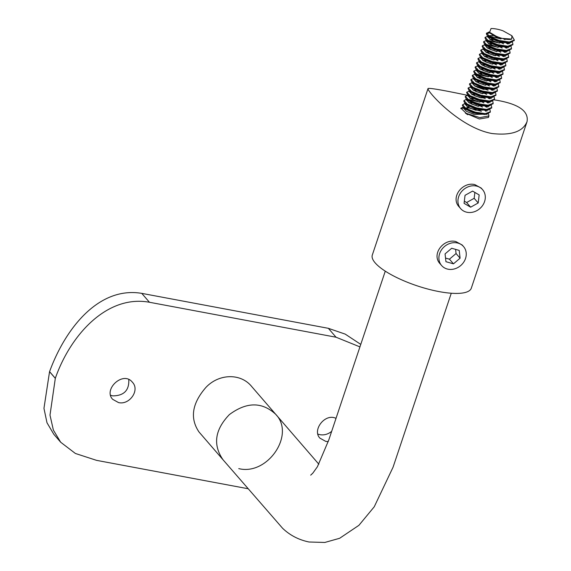 <?xml version="1.0" encoding="UTF-8"?>
<svg xmlns="http://www.w3.org/2000/svg" width="571" height="571" viewBox="0 0 571 571"><rect width="100%" height="100%" fill="white"/><g stroke="black" fill="none" stroke-linecap="round" stroke-linejoin="round"><path stroke-width="0.86" d="M318.861 464.223L275.672 414.268C262.039 401.706 246.615 401.806 229.385 414.589C214.846 429.72 212.719 444.766 222.997 459.726C212.719 444.766 214.846 429.72 229.385 414.589C246.615 401.806 262.039 401.706 275.672 414.268C295.621 434.517 267.563 475.807 238.757 468.62M474.879 192.434L474.173 198.308L466.621 202.519L464.33 201.185M455.594 249.377L456.065 253.531L449.434 259.17L445.537 258.063M465.044 195.311L472.595 191.099L479.169 194.932L478.198 202.969L470.647 207.18L464.066 203.347L465.044 195.311M466.621 202.519L470.647 207.18M474.173 198.308L478.198 202.969M495.928 36.101L489.59 32.297L491.024 28.55A14.268 4.09 -161.5 0 1 502.93 30.777L511.887 35.737L511.702 39.056A11.948 3.426 18.5 0 1 495.928 36.101L489.59 32.297M511.059 41.861L508.44 42.811L497.534 41.355L488.84 37.151L487.249 35.616L486.356 33.76L490.096 32.783M488.276 36.458L488.148 35.709L494.515 35.502M503.179 38.65L505.014 39.635M508.34 41.99L509.004 42.647M509.075 42.732L509.703 43.553M509.653 46.073L508.004 46.851M512.787 44.581L509.218 46.758L507.027 47.029L496.128 45.573L487.427 41.362L485.835 39.827L485.122 37.672M486.87 40.677L486.799 39.792M489.625 39.178L493.101 39.72M499.925 41.997L503.601 43.853M506.927 46.208L508.29 47.771M508.24 50.291L506.591 51.069M511.373 48.799L507.812 50.969L505.613 51.24L494.722 49.784L486.021 45.58L484.422 44.046L483.708 41.89M485.457 44.888L485.386 44.01M488.212 43.389L491.695 43.938M498.512 46.215L502.187 48.064M505.513 50.419L506.177 51.083M506.256 51.162L506.884 51.982M506.827 54.509L505.185 55.28M509.96 53.01L506.398 55.187L504.207 55.458L493.301 54.002L484.608 49.798L483.016 48.264L482.302 46.101M484.044 49.106L483.98 48.228M486.799 47.607L490.282 48.15M497.105 50.426L500.781 52.282M504.107 54.638L504.771 55.294M504.843 55.38L505.471 56.201M505.421 58.72L503.772 59.498M508.554 57.228L504.985 59.405L502.794 59.669L491.895 58.213L483.194 54.009L481.603 52.475L480.889 50.319M482.638 53.324L482.566 52.439M485.393 51.818L488.876 52.368M495.692 54.645L499.368 56.5M502.694 58.856L503.358 59.512M503.436 59.591L504.057 60.412M504.007 62.938L502.366 63.716M507.141 61.447L503.579 63.617L501.388 63.888L490.482 62.432L481.788 58.228L480.197 56.693L479.483 54.538M481.225 57.535L481.153 56.657M483.98 56.037L487.463 56.586M494.279 58.863L497.962 60.712M501.288 63.067L501.945 63.724M502.023 63.809L502.651 64.63M502.601 67.157L500.945 67.928M505.728 65.658L502.166 67.835L499.975 68.106L489.076 66.643L480.375 62.446L478.783 60.904L478.07 58.749M479.818 61.754L479.747 60.876M482.574 60.255L486.049 60.797M492.873 63.074L496.549 64.93M499.875 67.285L500.539 67.942M500.61 68.028L501.238 68.848M501.188 71.368L499.546 72.146M504.321 69.876L500.76 72.053L498.562 72.317L487.663 70.861L478.969 66.657L477.37 65.123L476.664 62.967M478.405 65.965L478.334 65.087M481.16 64.466L484.643 65.015M491.46 67.292L495.136 69.148M498.462 71.496L499.832 73.059M499.775 75.586L498.133 76.364M502.908 74.087L499.347 76.264L497.155 76.535L486.256 75.079L477.556 70.875L475.964 69.341L475.25 67.178M476.999 70.183L476.928 69.305M479.747 68.684L483.23 69.227M490.054 71.503L493.729 73.359M497.055 75.715L497.719 76.371M497.791 76.457L498.419 77.278M498.369 79.797L495.742 80.754L484.843 79.29L476.143 75.094L474.551 73.552L473.837 71.396M475.586 74.401L475.515 73.516M478.341 72.902L481.817 73.445M488.64 75.722L492.316 77.577M495.642 79.933L497.006 81.496M496.956 84.016L495.314 84.793M500.089 82.524L496.527 84.694L494.329 84.965L483.437 83.509L474.737 79.305L473.138 77.77L472.431 75.615M474.173 78.612L474.101 77.735M476.928 77.114L480.411 77.663M487.227 79.94L490.903 81.789M494.229 84.144L494.893 84.808M494.971 84.886L495.599 85.707M495.549 88.234L493.901 89.005M498.676 86.735L495.114 88.912L492.923 89.183L482.024 87.727L473.323 83.523L471.732 81.988L471.018 79.826M472.767 82.831L472.695 81.953M475.522 81.332L478.998 81.874M485.821 84.151L489.497 86.007M492.823 88.362L493.487 89.019M493.558 89.105L494.186 89.925M494.136 92.445L492.488 93.223M497.27 90.953L493.701 93.13L491.51 93.394L480.604 91.938L471.917 87.734M471.353 87.049L471.282 86.164M474.108 85.543L488.084 90.225M491.41 92.573L492.074 93.237M492.152 93.316L492.78 94.136M492.723 96.663L491.074 97.441M495.856 95.171L492.295 97.341L490.104 97.612L479.205 96.156L470.504 91.952L468.912 90.418L468.199 88.255M469.94 91.26L469.876 90.382M472.695 89.761L476.178 90.304M483.002 92.588L486.678 94.436M490.004 96.792L490.667 97.448M490.739 97.534L491.367 98.355M491.767 100.203L489.668 101.652M494.45 99.383L490.882 101.559L488.69 101.831L477.791 100.375L469.091 96.171L467.499 94.629L466.785 92.473M468.534 95.478L468.463 94.593M471.289 93.979L474.765 94.522M481.589 96.799L485.264 98.655M488.59 101.01L489.254 101.667M489.326 101.752L489.954 102.573M489.904 105.093L488.262 105.871M493.037 103.601L489.475 105.778L487.277 106.042L476.378 104.586L467.685 100.382L466.086 98.847L465.372 96.692M467.121 99.689L467.049 98.812M469.876 98.198L473.359 98.74M480.175 101.017L483.858 102.873M487.177 105.221L487.841 105.885M487.92 105.963L488.548 106.784M488.49 109.311L486.849 110.089M491.624 107.819L488.062 109.989L485.871 110.26L474.972 108.804L466.271 104.6L464.68 103.066L463.966 100.903M465.715 103.908L465.643 103.03M468.463 102.409L471.939 102.951M478.769 105.228L482.445 107.084M485.764 109.439L486.428 110.096M486.506 110.182L487.134 111.002M487.084 113.522L485.436 114.3M490.218 112.03L486.649 114.207L484.458 114.478L473.559 113.015L464.858 108.818L464.23 107.241M467.057 106.627L469.005 106.856L468.191 104.686L466.571 104.486M514.193 40.363L510.631 42.54L497.734 40.755L487.249 35.616M509.218 46.758L496.327 44.973L485.835 39.827M487.741 36.979L488.683 37.001M489.14 37.036L490.882 37.258M503.358 41.426L505.214 42.418M506.034 42.896L507.676 43.974M507.812 50.969L494.914 49.185L484.429 44.046M486.328 41.198L487.277 41.219M487.727 41.248L503.808 46.636M504.621 47.115L506.27 48.192M506.398 55.187L493.501 53.403L483.016 48.264M484.915 45.409L485.864 45.43M486.321 45.466L488.062 45.687M500.539 49.863L504.857 52.411M504.985 59.405L492.088 57.621L481.603 52.475M483.509 49.627L484.451 49.648M484.907 49.677L486.656 49.905M499.125 54.074L500.988 55.066M501.802 55.544L503.451 56.622M503.579 63.617L490.682 61.832L480.197 56.693M482.095 53.838L483.045 53.867M483.494 53.895L485.243 54.117M497.712 58.292L499.575 59.284M500.389 59.762L502.037 60.84M502.166 67.835L489.276 66.05L478.783 60.904M480.689 58.056L481.631 58.078M482.088 58.114L483.83 58.335M496.306 62.503L498.162 63.495M498.975 63.973L500.624 65.058M500.76 72.053L487.862 70.269L477.37 65.123M479.276 62.275L480.225 62.296M480.675 62.325L482.416 62.553M494.893 66.721L496.756 67.713M497.569 68.192L499.218 69.269M499.347 76.264L486.449 74.48L475.964 69.341M477.863 66.486L478.812 66.507M479.269 66.543L481.01 66.764M493.48 70.94L495.342 71.932M496.156 72.41L497.805 73.488M501.495 78.306L497.933 80.482L485.036 78.698L474.551 73.552M476.457 70.704L477.399 70.725M477.856 70.761L479.597 70.982M492.074 75.151L493.936 76.143M494.75 76.621L496.392 77.706M496.527 84.694L483.63 82.909L473.145 77.77M475.043 74.922L475.993 74.944M476.442 74.972L478.184 75.194M490.66 79.369L492.523 80.361M493.337 80.839L494.986 81.917M495.114 88.912L482.217 87.127L471.732 81.988M473.637 79.133L474.58 79.155M475.036 79.191L491.11 84.579M491.924 85.05L493.572 86.135M493.701 93.13L480.811 91.346L470.318 86.2L469.605 84.044M472.224 83.352L473.166 83.373M473.623 83.402L475.365 83.63M487.841 87.798L489.704 88.791M490.518 89.269L492.166 90.346M492.295 97.341L479.397 95.557L468.912 90.418M470.811 87.563L471.76 87.591M472.21 87.62L488.284 93.002M489.104 93.487L490.753 94.565M490.882 101.559L477.991 99.775L467.499 94.629M469.405 91.781L470.347 91.803M470.804 91.838L472.545 92.059M485.022 96.235L486.877 97.22M487.698 97.698L489.34 98.783M489.475 105.778L476.578 103.993L466.086 98.847M467.992 95.999L468.941 96.021M469.391 96.049L485.471 101.438M486.285 101.916L487.934 102.994M488.062 109.989L475.165 108.204L464.68 103.066M466.578 100.211L467.528 100.232M467.984 100.268L469.726 100.489M482.195 104.664L484.058 105.656M484.872 106.135L486.521 107.212M486.649 114.207L473.752 112.423L463.267 107.277L462.553 105.121M465.172 104.429L466.114 104.45M468.748 107.619L469.005 106.856M468.627 107.976L464.252 108.033M464.123 108.105L463.788 108.504L466.436 111.338L474.137 114.421L487.092 114.143M485.693 110.838L485.122 110.324M484.808 110.067L483.794 109.304M478.405 106.363L471.532 104.058M466.421 103.587L465.665 103.815M465.536 103.886L465.201 104.286L467.849 107.12L475.543 110.203L488.498 109.932M487.534 107.07L486.535 106.113M486.221 105.849L485.207 105.093M479.818 102.145L468.006 99.347L465.808 99.618L464.002 100.553L467.228 104.093L476.592 107.912L486.713 109.446L491.767 107.505L491.303 105.364M467.827 99.375L467.071 99.597M466.942 99.675L466.614 100.075L469.255 102.908L476.963 105.992L489.911 105.714M488.512 102.409L487.948 101.895M487.634 101.638L486.613 100.874M481.225 97.934L474.351 95.628M469.241 95.157L468.484 95.386M468.356 95.457L468.02 95.857L470.668 98.69L478.362 101.774L491.324 101.495M490.353 98.64L489.354 97.684M489.04 97.42L488.027 96.663M482.631 93.715L475.757 91.41M469.84 91.039L470.647 90.939L469.89 91.167M469.769 91.239L469.433 91.645L472.081 94.472L479.783 97.555L492.73 97.284M491.331 93.979L490.767 93.466M490.453 93.201L489.433 92.445M484.051 89.497L477.17 87.192M471.246 86.821L472.238 86.699L471.303 86.949M471.175 87.028L470.839 87.427L473.487 90.261L481.189 93.344L494.143 93.066M493.173 90.204L492.181 89.247M491.859 88.99L490.846 88.227M485.457 85.286L478.584 82.981M472.66 82.609L473.466 82.509L472.717 82.738M472.588 82.809L472.253 83.209L474.901 86.043L482.595 89.126L495.549 88.848M494.586 85.993L493.587 85.036M493.273 84.772L492.259 84.016M486.87 81.068L479.99 78.762M475.058 78.27L474.123 78.52M473.994 78.598L473.666 78.998L476.314 81.831L484.015 84.915L496.963 84.636M495.999 81.774L495 80.818M494.686 80.561L493.665 79.797M488.276 76.857L476.464 74.052M475.479 74.173L476.285 74.073L475.536 74.309M475.407 74.38L475.072 74.78L477.72 77.613L485.414 80.697L498.376 80.418M497.405 77.563L496.406 76.6M496.092 76.343L495.078 75.579M489.69 72.638L482.816 70.333M476.892 69.962L477.699 69.862L476.949 70.09M476.821 70.162L476.485 70.561L479.133 73.395L486.835 76.478L499.782 76.2M498.818 73.345L497.819 72.389M497.505 72.124L496.492 71.368M491.103 68.42L484.222 66.115M479.112 65.651L478.355 65.872M478.227 65.951L477.898 66.35L480.546 69.184L488.241 72.267L501.195 71.989M500.232 69.127L499.232 68.17M498.918 67.913L497.898 67.15M492.509 64.209L485.635 61.904M479.711 61.525L480.518 61.432L479.768 61.661M479.64 61.732L479.305 62.132L481.953 64.966L489.647 68.049L502.601 67.771M501.638 64.916L500.639 63.959M500.324 63.695L499.311 62.938M493.915 59.991L487.049 57.685M481.125 57.314L481.931 57.214L481.175 57.443M481.053 57.514L480.718 57.921L483.366 60.747L491.067 63.838L504.015 63.559M503.051 60.697L502.052 59.741M501.738 59.477L500.717 58.72M495.335 55.772L488.455 53.467M482.531 53.096L483.344 52.996L482.588 53.231M482.459 53.303L482.124 53.703L484.772 56.536L492.473 59.612L505.428 59.341M504.457 56.479L503.465 55.523M503.144 55.266L502.13 54.502M496.741 51.561L489.868 49.256M483.944 48.885L484.75 48.785L484.001 49.013M483.873 49.085L483.537 49.484L486.185 52.318L493.886 55.401L506.834 55.123M505.87 52.268L504.871 51.311M504.557 51.047L503.543 50.291M498.148 47.343L486.342 44.545M485.35 44.666L486.164 44.567L485.407 44.795M485.279 44.873L484.95 45.273L487.591 48.1L495.3 51.19L508.247 50.912M506.848 47.607L506.284 47.093M505.97 46.836L504.95 46.073M499.568 43.132L487.748 40.334L486.82 40.584M486.692 40.655L486.356 41.055L489.004 43.888L496.706 46.972L509.66 46.694M508.69 43.831L507.69 42.875M507.376 42.618L506.363 41.854M500.974 38.914L489.161 36.116L488.226 36.366M488.105 36.437L487.77 36.837L490.418 39.67L498.119 42.754L511.066 42.482M489.511 32.226L489.183 32.626L498.126 38.121L511.702 39.056M460.098 258.192L459.205 250.405L451.69 248.264L445.059 253.909L445.951 261.696L453.467 263.838L460.098 258.192L456.065 253.531M449.434 259.17L453.467 263.838M467.214 212.312A14.503 12.505 139.2 0 0 482.688 205.367A14.503 12.505 139.2 0 0 482.588 189.658A14.503 12.505 139.2 0 0 463.445 189.679A14.503 12.505 139.2 0 0 460.654 208.622A14.503 12.505 139.2 0 0 467.214 212.312M488.49 116.634L488.441 117.455L479.34 118.982L465.365 113.072L467.699 114.714L460.861 108.169L463.181 107.191M466.785 107.755L467.199 107.634M465.586 108.176L464.266 108.069M463.945 107.933L460.833 108.683M469.169 107.89L466.6 108.304M465.365 113.072L479.811 117.597L488.947 115.934L488.483 113.793M486.035 111.302L484.708 110.346M484.222 110.032L482.852 109.197M466.8 103.836L465.743 103.779M466.593 103.565L464.394 103.829L462.596 104.771L465.815 108.312L475.179 112.123L485.3 113.658L490.361 111.716L489.889 109.582M487.448 107.084L486.121 106.135M485.635 105.813L465.808 99.618M488.855 102.873L487.527 101.916M487.042 101.595L485.671 100.767M469.619 95.4L467.214 95.4L465.415 96.342L468.634 99.882L477.991 103.686L488.119 105.228L493.18 103.287L492.716 101.146M490.268 98.655L488.94 97.698M488.455 97.384L487.084 96.549M471.025 91.189L469.976 91.132M469.583 91.067L466.821 92.124L470.047 95.664L479.412 99.475L489.533 101.01L494.593 99.069L494.122 96.934M491.674 94.443L490.353 93.487M489.861 93.166L488.49 92.338M472.438 86.97L471.382 86.913M470.996 86.856L468.234 87.905L471.453 91.446L480.818 95.257L490.946 96.799L495.999 94.857L495.535 92.716M493.087 90.225L491.759 89.269M491.274 88.955L489.904 88.12M473.851 82.752L472.795 82.695M472.41 82.638L469.647 83.694L472.867 87.235L482.231 91.046L492.352 92.581L497.412 90.639L496.948 88.498M494.5 86.007L493.173 85.058M492.687 84.736L474.208 78.484M473.816 78.42L471.054 79.476L474.273 83.016L483.644 86.828L493.765 88.369L498.826 86.421L498.355 84.287M495.906 81.796L494.586 80.839M494.101 80.518L492.723 79.69M476.671 74.323L475.614 74.266M475.229 74.209L472.467 75.265L475.686 78.805L485.05 82.609L495.178 84.151L500.232 82.21L499.768 80.068M497.32 77.577L495.992 76.621M495.507 76.307L477.028 70.055M476.635 69.99L473.88 71.047L477.099 74.587L486.463 78.398L496.584 79.933L501.645 77.991L501.174 75.857M498.726 73.359L497.405 72.41M496.92 72.089L495.549 71.261M479.49 65.893L478.441 65.836M478.048 65.772L475.286 66.828L478.505 70.369L487.87 74.18L497.998 75.722L503.051 73.78L502.587 71.639M500.139 69.148L498.811 68.192M498.326 67.87L496.956 67.043M480.903 61.675L479.847 61.618M479.462 61.561L476.699 62.617L479.918 66.157L489.283 69.969L499.404 71.503L504.464 69.562L504 67.421M501.552 64.93L500.225 63.973M499.739 63.659L498.369 62.824M482.309 57.464L481.26 57.407M480.868 57.343L478.105 58.399L481.324 61.939L490.696 65.751L500.824 67.292L505.877 65.344L505.406 63.21M502.958 60.719L501.638 59.762M501.152 59.441L499.775 58.613M483.723 53.246L482.666 53.189M482.281 53.132L479.519 54.181L482.738 57.728L492.095 61.532L502.23 63.074L507.284 61.133L506.82 58.991M504.371 56.5L503.044 55.544M502.559 55.23L501.181 54.395M485.136 49.027L484.08 48.97M483.694 48.913L480.932 49.97L484.151 53.51L493.522 57.321L503.636 58.856L508.697 56.914L508.233 54.773M505.785 52.282L504.457 51.333M503.972 51.012L502.601 50.177M486.542 44.816L485.493 44.759M485.1 44.695L482.338 45.751L485.564 49.292L494.921 53.103L505.057 54.645L510.11 52.696L509.639 50.562M507.191 48.071L505.863 47.115M505.385 46.793L504.007 45.966M487.955 40.598L486.906 40.541M486.513 40.484L483.751 41.54L486.977 45.08L496.335 48.885L506.456 50.426L511.516 48.485L511.052 46.344M508.604 43.853L507.276 42.896M506.791 42.582L505.421 41.747M489.361 36.387L488.312 36.33M487.92 36.266L485.164 37.322L488.383 40.862L497.755 44.674L507.876 46.208L512.929 44.267L512.458 42.133M489.397 32.112L486.571 33.104L489.797 36.644L499.154 40.455L509.282 41.997L514.335 40.056L511.887 35.737M468.67 107.848L481.41 111.345M485.9 113.636L486.927 114.407M448.171 269.226A14.503 12.505 -40.8 0 1 441.611 265.536A14.503 12.505 -40.8 0 1 444.402 246.586A14.503 12.505 -40.8 0 1 463.545 246.572A14.503 12.505 -40.8 0 1 463.645 262.275A14.503 12.505 -40.8 0 1 448.171 269.226M482.588 189.658L481.225 188.08L474.879 184.633C462.603 181.335 449.998 197.509 459.284 207.045L460.654 208.622M494.315 99.875C518.018 103.565 528.924 110.817 527.047 121.616C522.936 131.701 511.245 135.67 491.981 133.521C459.255 127.683 426.194 90.239 428.043 88.491C429.82 87.855 443.274 90.189 468.398 95.5M468.613 95.535L470.304 95.821M479.954 97.398L484.301 98.119M441.611 265.536L440.241 263.952C430.955 254.43 443.553 238.243 455.836 241.547L462.182 244.988L463.545 246.572M428.043 88.491L372.306 255.059A52.197 14.96 18.5 0 0 439.085 291.603A52.197 14.96 18.5 0 0 471.311 288.184L527.047 121.623M223.025 459.762L282.581 528.261C289.947 535.312 298.797 539.895 309.125 542.015L324.828 542.45L339.652 538.282L358.923 525.313L374.241 506.784L393.062 467.206L451.268 293.237M275.672 414.268L251.661 386.496C240.598 372.834 218.743 373.72 205.924 387.409C192.049 403.362 189.736 418.208 198.986 431.954L222.997 459.726M317.876 434.088L319.974 434.695C324.171 435.373 328.068 434.253 331.68 431.348M110.617 395.26L112.723 395.874C123.928 395.789 129.289 390.357 128.789 379.579M55.308 378.352L49.998 415.117L53.367 430.07L60.69 442.24L53.817 434.288L46.993 422.761L43.953 408.358L49.549 371.692L55.308 378.352A140.359 58.535 -79.4 0 0 55.323 378.295L49.57 371.635C65.522 327.961 99.011 286.171 141.765 293.366L328.346 328.318L345.212 334.121L360.772 344.392M60.69 442.24L75.386 453.467L96.563 460.354L248.071 488.733M328.246 441.597L325.763 441.39L319.924 438.143C311.902 430.07 325.199 412.862 336.012 418.386M118.504 402.569L112.665 399.322C102.951 389.315 123.293 370.458 132.408 382.249C140.18 390.164 129.417 405.346 118.504 402.569M141.765 293.366L149.459 302.266L336.041 337.218L328.346 328.318M149.459 302.266C106.977 294.443 70.404 335.063 55.323 378.295M359.937 346.89L336.041 337.218M508.44 42.811L510.631 42.54M495.742 80.754L497.933 80.482M471.91 87.734L470.318 86.2M464.858 108.818L463.267 107.277M489.361 32.069L489.176 32.626M487.948 36.294L487.77 36.837M486.735 39.927L486.356 41.055M485.129 44.724L484.95 45.273M483.915 48.357L483.537 49.484M482.502 52.575L482.124 53.703M481.096 56.793L480.718 57.914M479.49 61.589L479.305 62.132M478.27 65.222L477.898 66.35M476.664 70.019L476.485 70.561M475.45 73.652L475.072 74.78M473.844 78.448L473.666 78.998M472.438 82.667L472.253 83.209M471.025 86.878L470.839 87.427M469.612 91.096L469.433 91.645M468.206 95.314L468.02 95.857M466.985 98.947L466.614 100.075M465.579 103.158L465.201 104.286M463.973 107.962L463.788 108.504M464.194 107.898L465.008 107.798M487.099 106.62L487.555 107.062M469.412 95.129L467.214 95.4M489.925 98.191L490.382 98.633M492.744 89.761L493.201 90.204M494.151 85.543L494.614 85.985M474.879 78.291L474.066 78.391M495.564 81.332L496.021 81.774M496.977 77.114L497.434 77.556M498.383 72.895L498.84 73.338M479.112 65.644L478.298 65.744M499.796 68.684L500.253 69.127M501.202 64.466L501.666 64.908M502.616 60.255L503.072 60.69M504.029 56.037L504.486 56.479M505.435 51.818L505.892 52.261M487.748 40.327L486.763 40.448M508.261 43.389L508.718 43.831M489.161 36.116L488.176 36.237M489.347 32.047L488.376 32.169M488.441 117.455L488.947 115.934M490.139 112.366L490.361 111.716M491.552 108.155L491.767 107.505M492.966 103.936L493.18 103.287M494.372 99.725L494.593 99.069M495.785 95.507L495.999 94.857M497.191 91.289L497.412 90.639M498.604 87.078L498.826 86.421M500.018 82.859L500.232 82.21M501.424 78.648L501.645 77.991M502.837 74.43L503.051 73.78M504.243 70.212L504.464 69.562M505.656 66L505.877 65.344M507.069 61.782L507.284 61.133M508.475 57.564L508.697 56.914M509.889 53.353L510.103 52.696M511.302 49.135L511.516 48.485M512.708 44.916L512.929 44.267M514.121 40.705L514.335 40.056M462.374 105.421L462.596 104.771M463.788 101.21L464.002 100.553M465.194 96.991L465.415 96.342M466.607 92.773L466.821 92.124M468.02 88.562L468.234 87.905M469.426 84.344L469.647 83.694M470.839 80.126L471.054 79.476M472.246 75.914L472.467 75.265M473.659 71.696L473.88 71.047M475.072 67.485L475.286 66.828M476.478 63.267L476.699 62.617M477.891 59.049L478.105 58.399M479.305 54.837L479.519 54.181M480.711 50.619L480.932 49.97M482.124 46.401L482.338 45.751M483.53 42.19L483.751 41.54M484.943 37.971L485.164 37.322M486.356 33.76L486.571 33.104M385.275 271.161L328.796 439.941L317.405 466.757L312.837 473.131L310.703 475.158"/></g></svg>
